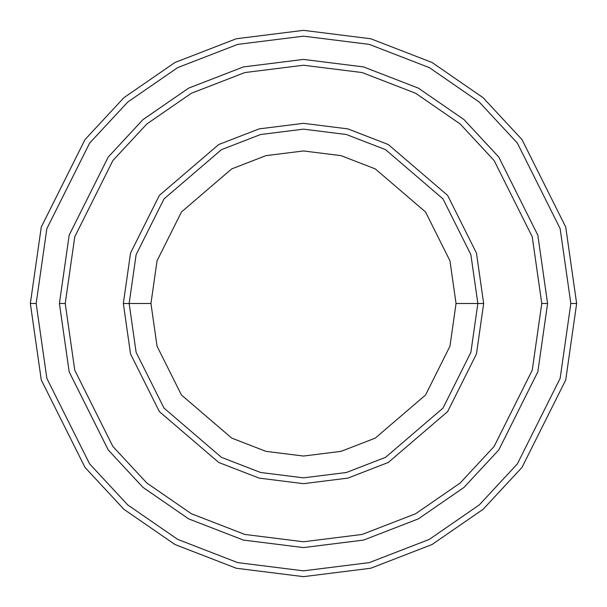 <?xml version="1.0" encoding="UTF-8"?>
<svg xmlns="http://www.w3.org/2000/svg" width="607" height="607" viewBox="0 0 607 607"><rect width="100%" height="100%" fill="white"/><g stroke="black" fill="none" stroke-linecap="round" stroke-linejoin="round"><path stroke-width="0.91" d="M477.853 303.5L483.665 303.5L476.457 253.051L447.632 195.401L388.283 144.534L347.849 128.881L303.5 123.335L259.151 128.881L218.717 144.534L159.368 195.401L130.543 253.051L123.335 303.5L129.147 303.5L136.12 352.318L164.019 408.109L221.449 457.337L260.585 472.489L303.5 477.853L346.415 472.489L385.551 457.337L442.981 408.109L470.88 352.318L477.853 303.5L470.88 352.318L442.981 408.109L385.551 457.337L346.415 472.489L303.5 477.853L260.585 472.489L221.449 457.337L164.019 408.109L136.12 352.318L129.147 303.5L150.953 303.5L129.147 303.5L136.12 254.682L164.019 198.891L221.449 149.663L260.585 134.511L303.5 129.147L346.415 134.511L385.551 149.663L442.981 198.891L470.88 254.682L477.853 303.5L456.047 303.5L449.946 346.218L425.537 395.028L375.285 438.102L341.051 451.358L303.5 456.047L265.949 451.358L231.715 438.102L181.463 395.028L157.054 346.218L150.953 303.5L157.054 346.218L181.463 395.028L231.715 438.102L265.949 451.358L303.5 456.047L341.051 451.358L375.285 438.102L425.537 395.028L449.946 346.218L456.047 303.5L449.946 260.782L425.537 211.972L375.285 168.898L341.051 155.642L303.5 150.953L265.949 155.642L231.715 168.898L181.463 211.972L157.054 260.782L150.953 303.5L157.054 260.782L181.463 211.972L231.715 168.898L265.949 155.642L303.5 150.953L341.051 155.642L375.285 168.898L425.537 211.972L449.946 260.782L456.047 303.5L477.853 303.5L470.88 254.682L442.981 198.891L385.551 149.663L346.415 134.511L303.5 129.147L260.585 134.511L221.449 149.663L164.019 198.891L136.12 254.682L129.147 303.5L123.335 303.5L130.543 253.051L159.368 195.401L218.717 144.534L259.151 128.881L303.5 123.335L347.849 128.881L388.283 144.534L447.632 195.401L476.457 253.051L483.665 303.5L476.457 353.949L447.632 411.599L388.283 462.466L347.849 478.119L303.5 483.665L259.151 478.119L218.717 462.466L159.368 411.599L130.543 353.949L123.335 303.5L130.543 353.949L159.368 411.599L218.717 462.466L259.151 478.119L303.5 483.665L347.849 478.119L388.283 462.466L447.632 411.599L476.457 353.949L483.665 303.5L477.853 303.5M570.838 303.5L560.147 378.358L517.369 463.9L479.287 504.918L429.308 539.388L369.306 562.613L303.5 570.838L237.694 562.613L177.692 539.388L127.713 504.918L89.631 463.9L46.853 378.358L36.162 303.5L30.35 303.5L41.276 379.982L84.98 467.39L123.896 509.296L174.96 544.517L236.26 568.243L303.5 576.65L370.74 568.243L432.04 544.517L483.104 509.296L522.02 467.39L565.724 379.982L576.65 303.5L570.838 303.5L560.147 228.642L517.369 143.1L479.287 102.082L429.308 67.612L369.306 44.387L303.5 36.162L237.694 44.387L177.692 67.612L127.713 102.082L89.631 143.1L46.853 228.642L36.162 303.5L46.853 378.358L89.631 463.9L127.713 504.918L177.692 539.388L237.694 562.613L303.5 570.838L369.306 562.613L429.308 539.388L479.287 504.918L517.369 463.9L560.147 378.358L570.838 303.5L576.65 303.5L565.724 379.982L522.02 467.39L483.104 509.296L432.04 544.517L370.74 568.243L303.5 576.65L236.26 568.243L174.96 544.517L123.896 509.296L84.98 467.39L41.276 379.982L30.35 303.5L41.276 227.018L84.98 139.61L123.896 97.704L174.96 62.483L236.26 38.757L303.5 30.35L370.74 38.757L432.04 62.483L483.104 97.704L522.02 139.61L565.724 227.018L576.65 303.5L565.724 227.018L522.02 139.61L483.104 97.704L432.04 62.483L370.74 38.757L303.5 30.35L236.26 38.757L174.96 62.483L123.896 97.704L84.98 139.61L41.276 227.018L30.35 303.5L36.162 303.5L46.853 228.642L89.631 143.1L127.713 102.082L177.692 67.612L237.694 44.387L303.5 36.162L369.306 44.387L429.308 67.612L479.287 102.082L517.369 143.1L560.147 228.642L570.838 303.5M541.77 303.5L532.24 370.217L494.121 446.464L460.174 483.02L415.628 513.742L362.151 534.441L303.5 541.77L244.849 534.441L191.372 513.742L146.826 483.02L112.879 446.464L74.76 370.217L65.23 303.5L59.418 303.5L69.175 371.841L108.228 449.954L143.002 487.398L188.633 518.871L243.415 540.078L303.5 547.582L363.585 540.078L418.367 518.871L463.998 487.398L498.772 449.954L537.825 371.841L547.582 303.5L541.77 303.5L532.24 236.783L494.121 160.536L460.174 123.98L415.628 93.258L362.151 72.559L303.5 65.23L244.849 72.559L191.372 93.258L146.826 123.98L112.879 160.536L74.76 236.783L65.23 303.5L74.76 370.217L112.879 446.464L146.826 483.02L191.372 513.742L244.849 534.441L303.5 541.77L362.151 534.441L415.628 513.742L460.174 483.02L494.121 446.464L532.24 370.217L541.77 303.5L547.582 303.5L537.825 371.841L498.772 449.954L463.998 487.398L418.367 518.871L363.585 540.078L303.5 547.582L243.415 540.078L188.633 518.871L143.002 487.398L108.228 449.954L69.175 371.841L59.418 303.5L69.175 235.152L108.228 157.046L143.002 119.594L188.633 88.129L243.415 66.922L303.5 59.41L363.585 66.922L418.367 88.129L463.998 119.594L498.772 157.046L537.825 235.152L547.59 303.5L537.825 371.848L498.772 449.954L463.998 487.406L418.367 518.871L363.585 540.078L303.5 547.59L243.415 540.078L188.633 518.871L143.002 487.406L108.228 449.954L69.175 371.848L59.41 303.5L69.175 371.848L108.228 449.954L143.002 487.406L188.633 518.871L243.415 540.078L303.5 547.59L363.585 540.078L418.367 518.871L463.998 487.406L498.772 449.954L537.825 371.848L547.59 303.5L537.825 235.152L498.772 157.046L463.998 119.594L418.367 88.129L363.585 66.922L303.5 59.41L243.415 66.922L188.633 88.129L143.002 119.594L108.228 157.046L69.175 235.152L59.41 303.5L69.175 235.159L108.228 157.046L143.002 119.602L188.633 88.129L243.415 66.922L303.5 59.418L363.585 66.922L418.367 88.129L463.998 119.602L498.772 157.046L537.825 235.159L547.582 303.5L537.825 235.159L498.772 157.046L463.998 119.602L418.367 88.129L363.585 66.922L303.5 59.418L243.415 66.922L188.633 88.129L143.002 119.602L108.228 157.046L69.175 235.159L59.418 303.5L65.23 303.5L74.76 236.783L112.879 160.536L146.826 123.98L191.372 93.258L244.849 72.559L303.5 65.23L362.151 72.559L415.628 93.258L460.174 123.98L494.121 160.536L532.24 236.783L541.77 303.5"/></g></svg>
